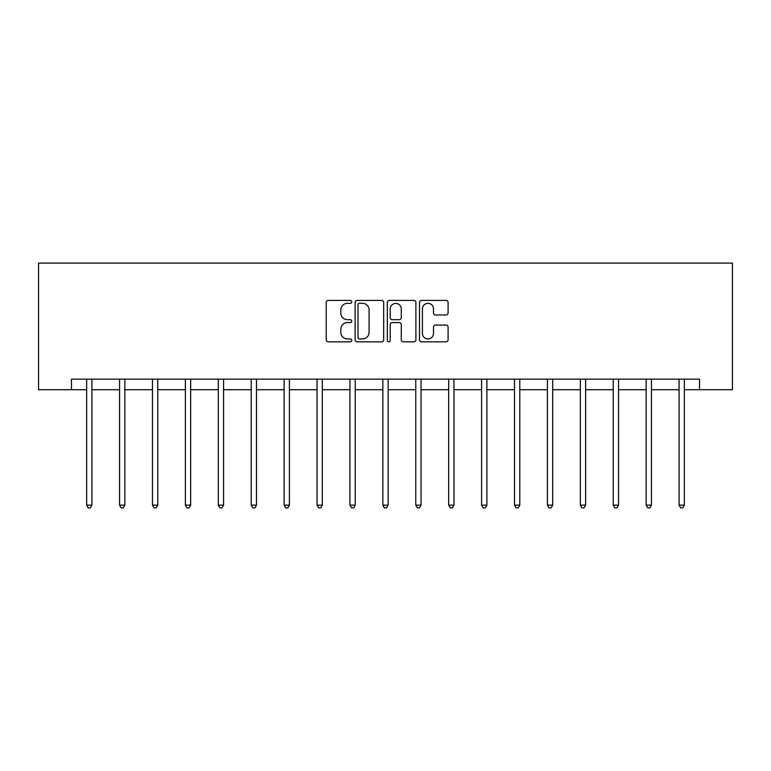 <?xml version="1.0" encoding="UTF-8"?>
<svg xmlns="http://www.w3.org/2000/svg" width="771" height="771" viewBox="0 0 771 771"><rect width="100%" height="100%" fill="white"/><g stroke="black" fill="none" stroke-linecap="round" stroke-linejoin="round"><path stroke-width="1.16" d="M351.749 301.875A1.446 1.446 0 0 0 350.294 300.42L328.292 300.42A2.072 2.072 0 0 0 326.22 302.492L326.22 339.77A2.072 2.072 0 0 0 328.292 341.842L350.294 341.842A1.446 1.446 0 0 0 351.749 340.387A1.446 1.446 0 0 0 350.294 338.941L347.451 338.941A6.631 6.631 0 0 1 340.821 332.311L340.821 329.207A6.631 6.631 0 0 1 347.451 322.577L350.294 322.577A1.446 1.446 0 0 0 351.749 321.131A1.446 1.446 0 0 0 350.294 319.686L347.451 319.686A6.631 6.631 0 0 1 340.821 313.055L340.821 309.952A6.631 6.631 0 0 1 347.451 303.321L350.294 303.321A1.446 1.446 0 0 0 351.749 301.875M446.024 315.021A2.072 2.072 0 0 0 448.096 312.949L448.096 302.492A2.072 2.072 0 0 0 446.024 300.42L421.583 300.42A2.072 2.072 0 0 0 419.511 302.492L419.511 339.77A2.072 2.072 0 0 0 421.583 341.842L446.024 341.842A2.072 2.072 0 0 0 448.096 339.77L448.096 327.135A2.072 2.072 0 0 0 446.024 325.063L435.567 325.063A2.072 2.072 0 0 0 433.495 327.135L433.495 333.4A5.542 5.542 0 0 1 427.953 338.941A5.542 5.542 0 0 1 422.412 333.4L422.412 308.863A5.542 5.542 0 0 1 427.953 303.321A5.542 5.542 0 0 1 433.495 308.863L433.495 312.949A2.072 2.072 0 0 0 435.567 315.021L446.024 315.021M71.462 389.702L71.462 379.149L699.538 379.149L699.538 389.702L732.45 389.702L732.45 263.113L38.55 263.113L38.55 389.702L86.651 389.702M383.688 302.492A2.072 2.072 0 0 0 381.616 300.42L357.185 300.42A2.072 2.072 0 0 0 355.113 302.492L355.113 339.77A2.072 2.072 0 0 0 357.185 341.842L381.616 341.842A2.072 2.072 0 0 0 383.688 339.77L383.688 302.492M389.384 300.42L413.815 300.42A2.072 2.072 0 0 1 415.887 302.492L415.887 339.77A2.072 2.072 0 0 1 413.815 341.842L403.358 341.842A2.072 2.072 0 0 1 401.286 339.77L401.286 324.649A2.072 2.072 0 0 0 399.224 322.577L392.285 322.577A2.072 2.072 0 0 0 390.213 324.649L390.213 340.387A1.446 1.446 0 0 1 388.757 341.842A1.446 1.446 0 0 1 387.312 340.387L387.312 302.492A2.072 2.072 0 0 1 389.384 300.42M91.922 389.702L119.563 389.702M124.835 389.702L152.475 389.702M157.756 389.702L185.387 389.702M190.668 389.702L218.299 389.702M223.58 389.702L251.211 389.702M256.492 389.702L284.123 389.702M289.404 389.702L317.035 389.702M322.317 389.702L349.947 389.702M355.229 389.702L382.859 389.702M388.141 389.702L415.771 389.702M421.053 389.702L448.683 389.702M453.965 389.702L481.596 389.702M486.877 389.702L514.508 389.702M519.789 389.702L547.42 389.702M552.701 389.702L580.332 389.702M585.613 389.702L613.244 389.702M618.525 389.702L646.165 389.702M651.437 389.702L679.078 389.702M684.349 389.702L699.538 389.702M359.459 303.321A1.446 1.446 0 0 0 358.014 304.767L358.014 337.496A1.446 1.446 0 0 0 359.459 338.941L362.466 338.941A6.631 6.631 0 0 0 369.087 332.311L369.087 309.952A6.631 6.631 0 0 0 362.466 303.321L359.459 303.321M401.286 308.969A5.542 5.542 0 0 0 395.754 303.427A5.542 5.542 0 0 0 390.213 308.969L390.213 317.613A2.072 2.072 0 0 0 392.285 319.686L399.224 319.686A2.072 2.072 0 0 0 401.286 317.613L401.286 308.969M92.202 379.149L92.077 379.457A2.111 2.111 0 0 0 91.922 380.248L91.922 505.14L86.651 505.14L86.651 380.248A2.111 2.111 0 0 0 86.497 379.457L86.371 379.149M91.922 505.14L90.342 507.887L88.231 507.887L86.651 505.14M125.114 379.149L124.989 379.457A2.111 2.111 0 0 0 124.835 380.248L124.835 505.14L119.563 505.14L119.563 380.248A2.111 2.111 0 0 0 119.409 379.457L119.283 379.149M124.835 505.14L123.254 507.887L121.143 507.887L119.563 505.14M158.026 379.149L157.901 379.457A2.111 2.111 0 0 0 157.756 380.248L157.756 505.14L152.475 505.14L152.475 380.248A2.111 2.111 0 0 0 152.321 379.457L152.195 379.149M157.756 505.14L156.166 507.887L154.055 507.887L152.475 505.14M190.938 379.149L190.813 379.457A2.111 2.111 0 0 0 190.668 380.248L190.668 505.14L185.387 505.14L185.387 380.248A2.111 2.111 0 0 0 185.233 379.457L185.107 379.149M190.668 505.14L189.078 507.887L186.968 507.887L185.387 505.14M223.85 379.149L223.725 379.457A2.111 2.111 0 0 0 223.58 380.248L223.58 505.14L218.299 505.14L218.299 380.248A2.111 2.111 0 0 0 218.145 379.457L218.029 379.149M223.58 505.14L221.99 507.887L219.88 507.887L218.299 505.14M256.762 379.149L256.637 379.457A2.111 2.111 0 0 0 256.492 380.248L256.492 505.14L251.211 505.14L251.211 380.248A2.111 2.111 0 0 0 251.057 379.457L250.941 379.149M256.492 505.14L254.902 507.887L252.792 507.887L251.211 505.14M289.674 379.149L289.549 379.457A2.111 2.111 0 0 0 289.404 380.248L289.404 505.14L284.123 505.14L284.123 380.248A2.111 2.111 0 0 0 283.969 379.457L283.853 379.149M289.404 505.14L287.814 507.887L285.704 507.887L284.123 505.14M322.586 379.149L322.461 379.457A2.111 2.111 0 0 0 322.317 380.248L322.317 505.14L317.035 505.14L317.035 380.248A2.111 2.111 0 0 0 316.881 379.457L316.765 379.149M322.317 505.14L320.726 507.887L318.625 507.887L317.035 505.14M355.498 379.149L355.373 379.457A2.111 2.111 0 0 0 355.229 380.248L355.229 505.14L349.947 505.14L349.947 380.248A2.111 2.111 0 0 0 349.803 379.457L349.677 379.149M355.229 505.14L353.638 507.887L351.537 507.887L349.947 505.14M388.411 379.149L388.285 379.457A2.111 2.111 0 0 0 388.141 380.248L388.141 505.14L382.859 505.14L382.859 380.248A2.111 2.111 0 0 0 382.715 379.457L382.589 379.149M388.141 505.14L386.55 507.887L384.45 507.887L382.859 505.14M421.323 379.149L421.197 379.457A2.111 2.111 0 0 0 421.053 380.248L421.053 505.14L415.771 505.14L415.771 380.248A2.111 2.111 0 0 0 415.627 379.457L415.502 379.149M421.053 505.14L419.463 507.887L417.362 507.887L415.771 505.14M454.235 379.149L454.119 379.457A2.111 2.111 0 0 0 453.965 380.248L453.965 505.14L448.683 505.14L448.683 380.248A2.111 2.111 0 0 0 448.539 379.457L448.414 379.149M453.965 505.14L452.375 507.887L450.274 507.887L448.683 505.14M487.147 379.149L487.031 379.457A2.111 2.111 0 0 0 486.877 380.248L486.877 505.14L481.596 505.14L481.596 380.248A2.111 2.111 0 0 0 481.451 379.457L481.326 379.149M486.877 505.14L485.296 507.887L483.186 507.887L481.596 505.14M520.059 379.149L519.943 379.457A2.111 2.111 0 0 0 519.789 380.248L519.789 505.14L514.508 505.14L514.508 380.248A2.111 2.111 0 0 0 514.363 379.457L514.238 379.149M519.789 505.14L518.208 507.887L516.098 507.887L514.508 505.14M552.971 379.149L552.855 379.457A2.111 2.111 0 0 0 552.701 380.248L552.701 505.14L547.42 505.14L547.42 380.248A2.111 2.111 0 0 0 547.275 379.457L547.15 379.149M552.701 505.14L551.12 507.887L549.01 507.887L547.42 505.14M585.893 379.149L585.767 379.457A2.111 2.111 0 0 0 585.613 380.248L585.613 505.14L580.332 505.14L580.332 380.248A2.111 2.111 0 0 0 580.187 379.457L580.062 379.149M585.613 505.14L584.033 507.887L581.922 507.887L580.332 505.14M618.805 379.149L618.679 379.457A2.111 2.111 0 0 0 618.525 380.248L618.525 505.14L613.244 505.14L613.244 380.248A2.111 2.111 0 0 0 613.099 379.457L612.974 379.149M618.525 505.14L616.945 507.887L614.834 507.887L613.244 505.14M651.717 379.149L651.591 379.457A2.111 2.111 0 0 0 651.437 380.248L651.437 505.14L646.165 505.14L646.165 380.248A2.111 2.111 0 0 0 646.011 379.457L645.886 379.149M651.437 505.14L649.857 507.887L647.746 507.887L646.165 505.14M684.629 379.149L684.503 379.457A2.111 2.111 0 0 0 684.349 380.248L684.349 505.14L679.078 505.14L679.078 380.248A2.111 2.111 0 0 0 678.923 379.457L678.798 379.149M684.349 505.14L682.769 507.887L680.658 507.887L679.078 505.14"/></g></svg>
